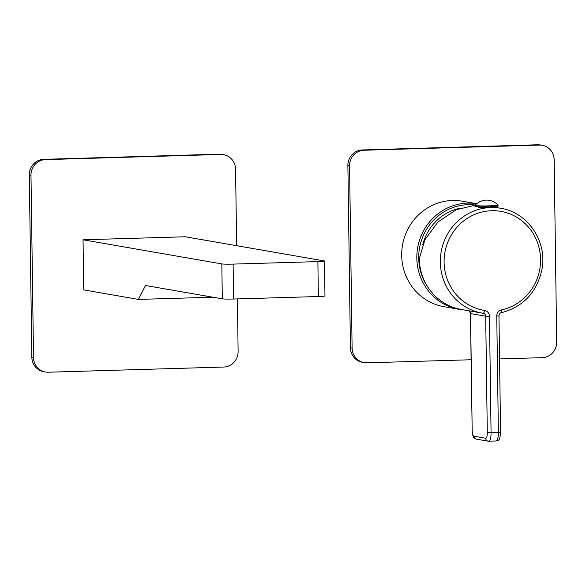 <?xml version="1.0" encoding="UTF-8"?>
<svg xmlns="http://www.w3.org/2000/svg" width="586" height="586" viewBox="0 0 586 586"><rect width="100%" height="100%" fill="white"/><g stroke="black" fill="none" stroke-linecap="round" stroke-linejoin="round"><path stroke-width="0.88" d="M475.297 205.063A52.015 49.92 99.9 0 0 418.712 258.126A52.015 49.92 99.9 0 0 429.252 289.132M422.755 244.743A49.429 47.437 -80.1 0 1 460.127 208.22M459.102 309.32L443.961 306.69A53.531 51.385 -80.1 0 1 401.688 255.467A53.531 51.385 -80.1 0 1 462.303 201.203L476.726 203.716A53.531 51.385 99.9 0 0 416.829 258.096A53.531 51.385 99.9 0 0 459.102 309.32A53.531 51.385 99.9 0 0 463.753 309.906M499.558 358.918L542.299 357.658A15.207 14.599 99.9 0 0 556.7 342.041L554.158 159.824A15.207 14.599 99.9 0 0 542.145 145.269A15.207 14.599 99.9 0 0 539.332 145.072L363.965 150.243A15.207 14.599 99.9 0 0 349.564 165.853L352.105 348.069A15.207 14.599 99.9 0 0 364.118 362.624A15.207 14.599 99.9 0 0 366.931 362.822L471.071 359.753M364.118 362.624L362.434 362.331A15.207 14.599 -80.1 0 1 350.428 347.776L347.879 165.56A15.207 14.599 -80.1 0 1 362.28 149.95L537.648 144.779A15.207 14.599 -80.1 0 1 540.468 144.976L542.145 145.269M138.421 299.409L83.754 289.902L83.051 239.791L185.352 236.773L324.124 260.909A9.127 0.491 -0.8 0 1 324.483 261.041L324.966 295.959A9.127 0.491 179.2 0 1 318.366 296.531L233.609 299.028A9.127 0.491 179.2 0 1 222.314 298.845L145.496 285.492L138.421 299.409L212.908 297.212M83.051 239.791L221.83 263.92A9.127 0.491 -0.8 0 0 233.118 264.103L317.883 261.605A9.127 0.491 -0.8 0 0 324.483 261.041M236.641 245.695L235.572 169.215A15.207 14.599 99.9 0 0 223.566 154.66A15.207 14.599 99.9 0 0 220.746 154.462L45.386 159.626A15.207 14.599 99.9 0 0 30.985 175.243L33.527 357.46A15.207 14.599 99.9 0 0 45.532 372.015A15.207 14.599 99.9 0 0 48.352 372.213L223.72 367.048A15.207 14.599 99.9 0 0 238.121 351.432L237.389 298.919M45.532 372.015L43.855 371.722A15.207 14.599 -80.1 0 1 31.842 357.167L29.3 174.95A15.207 14.599 -80.1 0 1 43.701 159.341L219.069 154.169A15.207 14.599 -80.1 0 1 221.882 154.367L223.566 154.66M475.224 205.151L456.216 209.759L437.998 221.962L424.975 239.681L419.312 258.551A53.231 51.092 99.9 0 0 461.343 309.489L482.366 313.144A53.231 51.092 -80.1 0 1 440.335 262.206A53.231 51.092 -80.1 0 1 500.605 208.257L494.914 207.268M478.176 206.755L478.183 207.547L479.897 207.759L494.877 207.319L494.899 206.521M468.016 310.639C468.683 310.148 469.489 311.122 470.426 313.569L470.543 313.569A3.04 2.923 99.9 0 0 468.353 310.705M491.61 206.697L491.617 207.195M485.765 206.843L485.772 207.371M484.556 206.851L484.563 207.451M479.89 206.814L479.897 207.759M484.109 206.851L484.117 207.481M494.862 206.528L494.877 207.319M498.085 206.045A11.559 0.623 179.2 0 1 488.145 206.807A11.559 0.623 179.2 0 1 475.422 206.536A11.559 0.623 -0.8 0 1 474.975 206.367L474.96 205.459A11.559 0.623 -0.8 0 0 475.414 205.627A11.559 0.623 179.2 0 0 488.138 205.891A11.559 0.623 179.2 0 0 498.078 205.137L498.085 206.045M474.96 205.459A11.559 0.623 -0.8 0 1 474.975 205.43A15.507 15.507 0 0 1 498.063 205.107A11.559 0.623 179.2 0 1 498.078 205.137M352.105 348.069L350.428 347.776M539.332 145.072L537.648 144.779M363.965 150.243L362.28 149.95M349.564 165.853L347.879 165.56M33.527 357.46L31.842 357.167M220.746 154.462L219.069 154.169M45.386 159.626L43.701 159.341M30.985 175.243L29.3 174.95M221.83 263.92L222.314 298.845M233.118 264.103L233.609 299.028M317.883 261.605L318.366 296.531M470.426 313.569L472.17 429.846L470.543 313.569L485.684 316.206A3.04 2.923 99.9 0 0 483.238 313.283A53.231 51.092 -80.1 0 1 482.366 313.144L483.238 313.283A3.04 0.857 -81.2 0 0 483.238 313.283A3.04 0.857 -81.2 0 0 484.541 310.426A50.191 48.169 99.9 0 1 451.667 234.466A50.191 48.169 99.9 0 1 532.22 232.093A50.191 48.169 99.9 0 1 501.491 309.928A6.08 5.838 99.9 0 0 496.752 316.044L498.378 432.322L491.068 432.541L489.449 316.264A6.08 5.838 99.9 0 0 484.541 310.426M501.206 312.756A3.04 0.798 -102.2 0 0 501.286 312.756A3.04 0.798 -102.2 0 0 501.491 309.928M500.605 208.257C527.444 212.213 547.156 241.007 542.079 268.652C537.237 292.018 523.642 306.72 501.286 312.756C500.232 312.69 499.455 313.722 498.957 315.861L496.752 316.044M472.17 429.846A6.08 1.677 -91.7 0 0 473.935 436.211L485.706 438.262A6.08 1.677 -91.7 0 0 487.303 432.483L485.684 316.206L489.449 316.264M498.957 315.861L500.576 432.138L498.378 432.322A9.127 2.512 88.3 0 1 496.122 441.009A9.127 2.512 88.3 0 1 495.983 440.994M487.303 432.483L491.068 432.541A9.127 2.512 -91.7 0 1 488.819 441.221A9.127 2.512 -91.7 0 1 488.673 441.214A3.04 2.923 99.9 0 1 488.109 441.17L496.122 441.009C498.312 439.69 499.799 442.218 500.576 432.138M485.706 438.262A3.04 2.923 99.9 0 0 488.109 441.17L476.337 439.126A3.04 2.923 99.9 0 1 473.935 436.211M472.045 429.802C473.327 438.899 472.865 436.929 476.337 439.126"/></g></svg>
